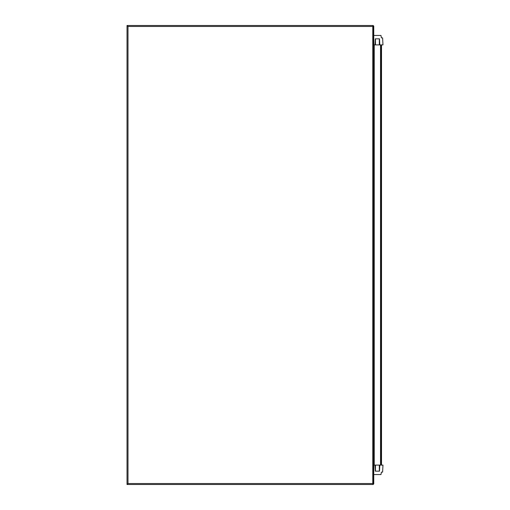 <?xml version="1.0" encoding="UTF-8"?>
<svg xmlns="http://www.w3.org/2000/svg" width="510" height="510" viewBox="0 0 510 510"><rect width="100%" height="100%" fill="white"/><g stroke="black" fill="none" stroke-linecap="round" stroke-linejoin="round"><path stroke-width="0.76" d="M133.703 25.5L135.883 25.5L133.703 25.5M135.883 484.5L364.899 484.5M364.899 25.5L135.883 25.5M127.086 483.894L127.028 484.5L373.269 484.5L372.784 483.531L127.997 483.531L127.028 484.5M127.028 26.106L127.028 483.894M367.079 25.5L373.269 25.5L372.784 26.469L372.784 483.531M373.269 477.22L373.269 483.894L373.753 483.894L373.753 26.106L373.269 26.106L373.269 484.015M372.784 26.469L127.997 26.469L127.028 25.5L373.269 25.5M127.086 26.106L127.028 25.5M381.034 465.094L381.518 465.094M373.269 475.575L373.269 477.099M373.269 465.094L373.269 44.905M381.518 44.905L381.034 45.027L381.034 464.973M381.518 45.027L381.518 464.973M373.269 32.901L373.269 34.425M373.269 32.78L373.269 25.984M367.079 484.5L373.269 484.5M374.965 44.905L375.283 38.843L379.497 38.843L379.816 44.905L373.753 44.905M379.816 44.905L382.972 44.905L382.602 37.874L381.397 37.874L380.97 35.445L373.817 35.445L373.753 35.808M381.397 37.874L382.602 37.874M379.816 465.094L379.497 471.157L375.283 471.157L374.965 465.094L382.972 465.094L382.602 472.126L381.397 472.126L380.97 474.555L373.817 474.555L373.753 474.192M374.965 465.094L373.753 465.094M382.602 472.126L381.397 472.126M380.543 44.905L380.543 465.094M374.238 44.905L374.238 465.094M127.997 26.469L127.997 483.531M375.449 44.905L375.449 38.843M379.332 44.905L379.332 38.843M379.332 465.094L379.332 471.157M375.449 465.094L375.449 471.157"/></g></svg>
